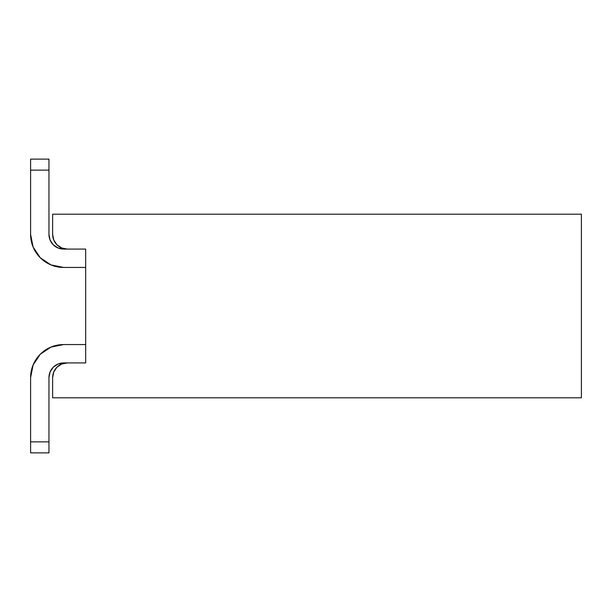 <?xml version="1.0" encoding="UTF-8"?>
<svg xmlns="http://www.w3.org/2000/svg" width="612" height="612" viewBox="0 0 612 612"><rect width="100%" height="100%" fill="white"/><g stroke="black" fill="none" stroke-linecap="round" stroke-linejoin="round"><path stroke-width="0.92" d="M85.68 362.916L85.68 249.084L67.32 249.084A14.688 14.688 0 0 1 52.632 234.396L52.632 214.2L581.4 214.2L581.4 397.8L581.4 214.2L52.632 214.2L52.632 234.396L53.749 240.019L56.931 244.785L61.697 247.967L67.32 249.084L85.68 249.084L85.68 362.916L67.32 362.916L61.697 364.033L56.931 367.215L53.749 371.981L52.632 377.604L52.632 397.8L581.4 397.8L52.632 397.8L52.632 377.604A14.688 14.688 0 0 1 67.32 362.916L63.648 362.916L58.025 364.033L63.648 362.916L58.025 364.033L63.648 362.916L58.025 364.033L63.648 362.916L58.025 364.033L63.648 362.916L58.025 364.033L63.648 362.916L58.025 364.033L63.648 362.916L58.025 364.033L63.648 362.916L85.68 362.916L85.68 267.444L63.648 267.444L85.68 267.444M67.32 249.084L63.648 249.084L58.025 247.967L63.648 249.084L58.025 247.967L63.648 249.084L58.025 247.967L63.648 249.084L58.025 247.967L63.648 249.084L58.025 247.967L63.648 249.084L58.025 247.967L63.648 249.084L58.025 247.967L63.648 249.084L58.025 247.967L63.648 249.084L58.025 247.967L63.648 249.084L58.025 247.967L63.648 249.084L58.025 247.967L63.648 249.084L58.025 247.967L63.648 249.084L58.025 247.967L63.648 249.084L58.025 247.967L63.648 249.084L67.32 249.084L61.697 247.967M51.003 347.073L63.648 344.556L51.003 347.073L63.648 344.556L51.003 347.073L63.648 344.556L51.003 347.073L63.648 344.556L51.003 347.073L63.648 344.556L51.003 347.073L63.648 344.556L51.003 347.073L63.648 344.556L51.003 347.073L63.648 344.556L51.003 347.073L63.648 344.556L85.68 344.556L63.648 344.556L51.003 347.073L63.648 344.556L51.003 347.073L63.648 344.556L51.003 347.073L63.648 344.556L51.003 347.073L63.648 344.556L51.003 347.073L63.648 344.556L51.003 347.073L63.648 344.556L51.003 347.073L40.277 354.233L33.117 364.959L30.6 377.604L30.6 441.864L48.96 441.864L48.96 377.604L50.077 371.981L48.96 377.604L50.077 371.981L48.96 377.604L50.077 371.981L48.96 377.604L50.077 371.981L48.96 377.604L50.077 371.981L48.96 377.604L50.077 371.981L48.96 377.604L50.077 371.981L53.259 367.215L58.025 364.033L63.648 362.916L58.025 364.033M58.025 247.967L63.648 249.084L58.025 247.967L53.259 244.785L50.077 240.019L48.96 234.396L50.077 240.019L48.96 234.396L50.077 240.019L48.96 234.396L50.077 240.019L48.96 234.396L50.077 240.019L48.96 234.396L50.077 240.019L48.96 234.396L50.077 240.019L48.96 234.396L50.077 240.019L48.96 234.396L50.077 240.019L48.96 234.396L50.077 240.019L48.96 234.396L50.077 240.019L48.96 234.396L50.077 240.019L48.96 234.396L50.077 240.019L48.96 234.396L50.077 240.019L48.96 234.396L50.077 240.019L48.96 234.396L48.96 170.136L30.6 170.136L30.6 234.396L33.117 247.041L30.6 234.396L30.6 159.12L30.6 234.396L33.117 247.041L30.6 234.396L33.117 247.041L30.6 234.396L33.117 247.041L30.6 234.396L33.117 247.041L30.6 234.396L33.117 247.041L30.6 234.396L33.117 247.041L30.6 234.396L33.117 247.041L40.277 257.767L51.003 264.927L63.648 267.444A33.048 33.048 0 0 1 30.6 234.396L33.117 247.041M50.077 371.981L48.96 377.604L50.077 371.981L48.96 377.604L50.077 371.981L48.96 377.604L50.077 371.981L48.96 377.604L50.077 371.981L48.96 377.604L50.077 371.981L48.96 377.604L50.077 371.981L48.96 377.604L50.077 371.981L48.96 377.604L50.077 371.981L48.96 377.604L48.96 452.88L30.6 452.88L48.96 452.88L48.96 441.864L30.6 441.864L30.6 377.604A33.048 33.048 0 0 1 63.648 344.556A33.048 33.048 0 0 0 30.6 377.604M30.6 452.88L30.6 441.864L30.6 452.88M63.648 267.444L51.003 264.927L63.648 267.444A33.048 33.048 0 0 1 30.6 234.396M30.6 170.136L48.96 170.136L48.96 159.12L30.6 159.12L48.96 159.12L48.96 234.396L50.077 240.019M63.648 362.916A14.688 14.688 0 0 0 48.96 377.604M48.96 234.396A14.688 14.688 0 0 0 63.648 249.084A14.688 14.688 0 0 1 48.96 234.396"/></g></svg>
